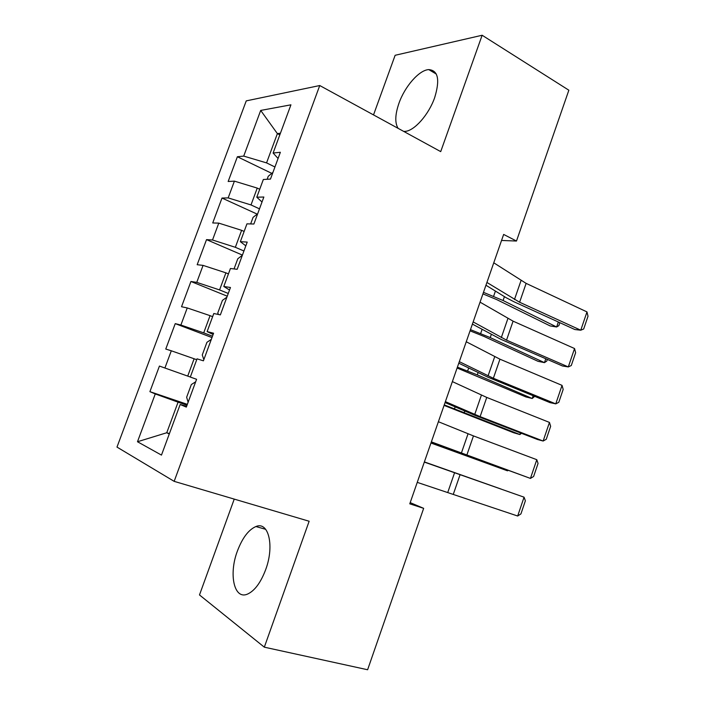 <?xml version="1.0" encoding="UTF-8"?>
<svg xmlns="http://www.w3.org/2000/svg" width="705" height="705" viewBox="0 0 705 705"><rect width="100%" height="100%" fill="white"/><g stroke="black" fill="none" stroke-linecap="round" stroke-linejoin="round"><path stroke-width="1.06" d="M265.679 569.631C274.686 545.635 268.473 521.021 255.915 526.538C248.583 529.711 242.423 537.853 237.426 550.966C228.561 574.055 234.016 600.122 247.552 594.086C254.69 590.79 260.735 582.638 265.679 569.631M403.745 131.421L405.26 131.368C414.505 130.725 428.816 114.554 434.685 97.598C440.114 79.718 438.14 70.385 428.763 69.601C419.167 69.989 404.802 86.477 398.959 103.256C395.064 114.562 394.774 122.926 398.087 128.328M234.236 499.105L199.489 594.949L264.322 647.172L367.613 669.75L423.661 508.34L410.195 502.621M246.248 100.877L116.986 447.085L174.161 481.348L319.744 85.534L246.248 100.877M319.744 85.534L440.713 151.619L482.141 35.25L395.135 55.29L373.518 114.915M279.823 134.858L277.382 133.624L260.7 110.429L243.719 156.096L237.382 156.748L228.164 181.493L234.404 181.141L228.164 197.902L221.996 198.052L212.725 222.965L218.788 223.124L212.513 239.991L206.521 239.63L197.18 264.71L203.075 265.388L196.757 282.37L190.932 281.489L181.529 306.737L187.248 307.935L180.885 325.04L175.237 323.63L165.763 349.054L171.306 350.79L164.908 368.01L159.436 366.062L149.901 391.663L187.345 404.344M260.7 110.429L290.927 104.825L273.108 153.038L278.078 158.475M169.42 433.593L166.759 432.747L137.484 441.744L161.471 455.095L180.172 404.494L186.332 407.102L196.589 379.29L190.315 377.06L197.047 358.836L203.41 360.819L213.589 333.218L207.111 331.597L213.8 313.513L220.357 314.888L230.464 287.49L223.793 286.477L230.429 268.517L237.18 269.292L247.217 242.088L240.352 241.674L246.944 223.846L253.888 224.023L263.855 197.021L256.787 197.197L263.335 179.493L270.473 179.088L280.361 152.28L273.108 153.038M137.484 441.744L155.267 393.936L149.901 391.663M501.555 240.458L516.483 241.039L503.652 234.43L409.772 503.837L423.661 508.34M190.332 377.016L187.715 376.091L194.122 358.766L196.721 359.709M164.908 368.01L187.715 376.091M171.306 350.79L194.122 358.766M180.172 404.494L186.622 406.3M212.496 336.197L203.701 332.866L210.064 315.655L212.637 316.66M180.885 325.04L203.701 332.866M187.248 307.935L210.064 315.655M228.261 293.456L219.581 289.931L225.9 272.835L228.438 273.901M196.757 282.37L219.581 289.931M203.075 265.388L225.9 272.835M207.111 331.597L213.13 334.478M243.93 251.006L235.347 247.296L241.621 230.323L244.133 231.434M212.513 239.991L235.347 247.296M218.788 223.124L241.621 230.323M223.793 286.477L229.539 290.002M259.484 208.847L251.006 204.944L257.237 188.094L259.722 189.257M228.164 197.902L251.006 204.944M234.404 181.141L257.237 188.094M240.352 241.674L245.833 245.851M274.941 166.979L266.56 162.89L277.382 133.624L280.44 133.201M243.719 156.096L266.56 162.89M256.787 197.197L262.013 202.009M482.141 35.25L568.856 90.214L516.483 241.039M264.322 647.172L309.142 521.251L174.161 481.348M187.028 405.208L178.065 402.176L166.759 432.747L169.27 433.998M155.267 393.936L178.065 402.176M237.382 156.748L271.769 173.359M221.996 198.052L257.184 214.117M206.521 239.63L242.423 255.087M190.932 281.489L227.257 296.188M175.237 323.63L211.993 337.563M493.764 262.806L526.124 283.375L586.983 311.918L580.77 330.204L583.687 328.988L588.014 316.245L586.983 311.918M486.917 282.449L519.611 302.242L580.77 330.204L574.866 329.535L513.989 301.775L506.269 297.766L485.948 285.234M482.934 293.888L496.717 299.599L550.147 325.93L556.633 326.988L503.088 300.515L483.471 292.346M272.941 172.39L268.252 176.276L267.142 179.281M559.867 322.696L558.862 325.631L556.633 326.988L558.342 322M480.052 302.154L513.081 321.163L574.549 348.534L568.3 366.926L571.279 365.534L575.633 352.72L574.549 348.534M473.161 321.921L506.525 340.145L568.3 366.926L562.467 365.974L500.991 339.369L472.403 324.097M466.252 341.758L499.951 359.18L562.035 385.371L555.76 403.868L558.801 402.299L563.18 389.407L562.035 385.371M459.316 361.656L493.359 378.277L555.76 403.868L550.006 402.625L487.913 377.193L458.779 363.198M470.059 330.839L483.938 336.4L538.038 361.33L544.454 362.634L490.231 337.589L470.473 329.64M257.695 213.712L253.077 217.369L250.645 223.943M547.327 359.418L546.754 361.101L544.454 362.634L545.785 358.748M457.104 368.01L525.86 396.924L532.213 398.492L477.303 374.884L457.404 367.155M242.344 255.316L237.796 258.744L234.034 268.931M534.707 396.36L532.213 398.492L533.156 395.725M452.363 381.608L486.75 397.426L549.459 422.418L543.141 441.03L546.252 439.286L550.649 426.313L549.459 422.418M445.384 401.638L480.114 416.637L543.141 441.03L537.466 439.488L474.756 415.245L445.067 402.555M438.387 421.722L473.46 435.91L536.796 459.695L530.442 478.413L533.623 476.483L538.056 463.441L536.796 459.695M431.363 441.876L530.442 478.413L431.266 442.15M444.071 405.401L513.601 432.729L519.893 434.553L444.247 404.89M226.887 297.193L222.419 300.392L217.783 312.941L218.365 314.465M521.48 433.311L519.893 434.553L520.449 432.914M430.966 443.022L507.503 470.825L431.019 442.863M211.324 339.361L206.926 342.322L202.264 354.959L203.842 359.638M507.97 470.429L507.503 470.825L507.671 470.323M424.313 462.092L524.062 497.184L424.331 462.048M417.245 482.37L517.673 516.016L524.062 497.184L525.375 500.788L520.924 513.91L517.673 516.016M501.246 489.111L424.375 461.934M501.299 489.129L424.384 461.916M195.655 381.819L191.337 384.533L186.64 397.259L188.12 402.229M521.013 280.608L514.456 299.555M526.124 283.375L519.611 302.242M503.088 300.515L504.427 296.629M493.588 296.347L495.421 291.077M507.891 318.554L501.299 337.616M513.081 321.163L506.525 340.145M494.69 356.739L488.054 375.915M499.951 359.18L493.359 378.277M490.231 337.589L491.279 334.558M480.651 333.571L482.079 329.464M477.303 374.884L478.052 372.725M467.644 371.015L468.658 368.08M481.4 395.152L474.729 414.452M486.75 397.426L480.114 416.637M468.041 433.804L461.326 453.218M473.46 435.91L466.78 455.236M464.295 412.399L464.745 411.121M454.549 408.68L455.148 406.944M441.374 446.573L441.559 446.045M454.593 472.694L447.834 492.231M460.092 474.632L453.377 494.082M265.679 529.314L255.915 526.538M436.325 74.078L428.763 69.601"/></g></svg>

